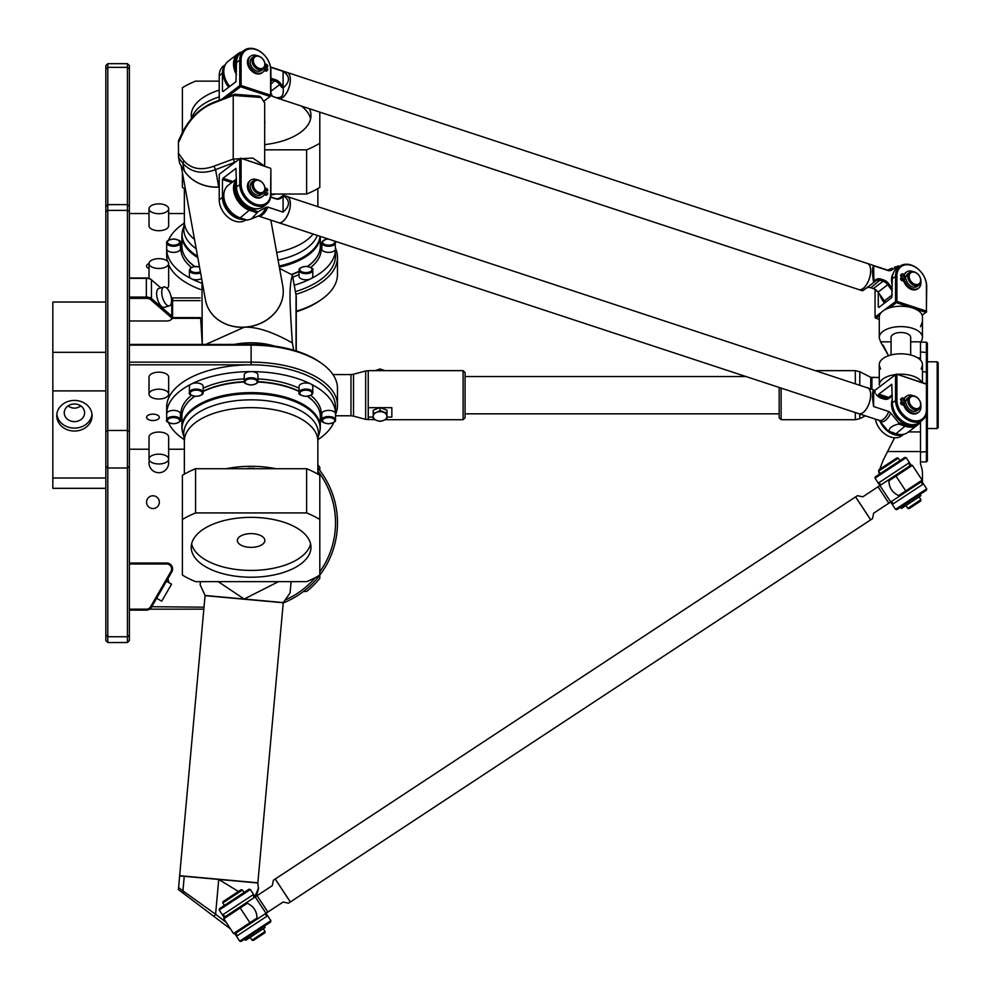 <?xml version="1.0" encoding="UTF-8"?>
<svg xmlns="http://www.w3.org/2000/svg" width="991" height="991" viewBox="0 0 991 991"><rect width="100%" height="100%" fill="white"/><g stroke="black" fill="none" stroke-linecap="round" stroke-linejoin="round"><path stroke-width="1.49" d="M129.387 206.326L129.387 65.629L127.43 63.672L127.43 642.527L129.387 640.558L129.387 206.326L127.43 204.629L107.796 204.629L107.796 63.672L127.43 63.672M129.387 345.141L251.107 345.141A86.378 43.183 0 0 1 321.629 363.4L320.019 362.26A84.408 42.204 180 0 0 251.107 344.422L129.387 344.422M129.387 298.39L146.358 298.39A4.905 2.453 0 0 1 150.607 299.616L170.935 317.231A4.905 2.453 0 0 1 171.604 318.458L171.604 318.52A4.905 2.453 0 0 1 170.7 319.932A4.905 2.453 0 0 1 166.686 320.973L129.387 320.973L166.686 320.973A4.905 2.453 0 0 0 170.7 319.932A4.905 2.453 0 0 0 170.749 319.895M201.978 280.54L202.251 344.422L200.653 318.334L172.422 318.334A5.884 2.948 180 0 1 171.505 319.362A5.884 2.948 180 0 1 171.443 319.412M129.387 610.134L146.358 610.134A5.884 5.884 0 0 0 151.462 607.186L171.79 571.968A5.884 5.884 0 0 0 172.583 569.032L172.583 568.908A5.884 5.884 0 0 0 166.686 563.024L129.387 563.024M129.387 564.003L166.686 564.003A4.905 4.905 0 0 1 171.604 568.908L171.604 569.032A4.905 4.905 0 0 1 170.935 571.485L150.607 606.703A4.905 4.905 0 0 1 146.358 609.155L129.387 609.155M156.628 598.23L161.731 601.178L171.542 584.182L166.451 581.234M171.047 319.647A5.884 2.948 180 0 0 171.505 319.362A5.884 2.948 180 0 0 172.583 317.665L172.583 317.603A5.884 2.948 180 0 0 171.79 316.129L151.462 298.526A5.884 2.948 180 0 0 146.358 297.052L129.387 297.052M129.387 278.347L146.358 278.347A5.884 2.948 0 0 1 151.165 279.598A5.884 2.948 0 0 1 151.462 279.821L160.79 287.898M150.607 279.214A4.905 2.453 180 0 0 150.372 279.028A4.905 2.453 180 0 0 146.358 277.988L129.387 277.988M171.121 296.854L171.79 297.436A5.884 2.948 0 0 1 172.583 298.91L172.583 317.603L200.616 317.615M169.362 305.86L164.258 307.334A9.811 4.249 -106.1 0 1 159.217 303.395A9.811 4.249 -106.1 0 1 156.628 293.658A9.811 4.249 -106.1 0 1 158.82 288.468L163.911 287.006A9.811 4.249 -106.1 0 1 170.725 295.256A9.811 4.249 -106.1 0 1 169.362 305.86A9.811 4.249 -106.1 0 1 164.32 301.921A9.811 4.249 -106.1 0 1 161.731 292.184A9.811 4.249 -106.1 0 1 163.911 287.006M203.143 392.535A6.875 3.431 180 0 0 198.906 389.364A6.875 3.431 180 0 0 191.412 390.107A6.875 3.431 180 0 0 189.405 392.535C188.401 394.158 190.668 395.434 196.181 396.363C201.21 395.595 203.539 394.319 203.143 392.535L203.143 386.416A6.875 3.431 180 0 0 198.906 383.244A6.875 3.431 180 0 0 191.412 383.988A84.408 42.204 0 0 0 166.686 413.829L166.686 419.949C165.695 421.571 167.95 422.847 173.475 423.776C178.504 423.008 180.82 421.732 180.436 419.949L180.436 413.829A6.875 3.431 180 0 0 173.561 410.398A6.875 3.431 180 0 0 166.686 413.829L166.686 407.028A84.408 42.204 0 0 1 251.107 364.824A84.408 42.204 0 0 1 335.515 407.028L335.515 413.829A6.875 3.431 180 0 0 328.64 410.398A6.875 3.431 180 0 0 321.765 413.829L321.765 419.949C320.774 421.571 323.029 422.847 328.554 423.776C333.583 423.008 335.899 421.732 335.515 419.949L335.515 419.949A6.875 3.431 180 0 0 328.64 416.517A6.875 3.431 180 0 0 321.765 419.949M129.387 364.824L251.107 364.824L251.107 362.149L129.387 362.149M184.363 449.233L168.656 449.233M149.022 449.233L129.387 449.233M149.022 459.068L149.022 436.969A9.811 4.905 0 0 1 158.833 432.064A9.811 4.905 0 0 1 168.656 436.969L168.656 459.068A9.811 4.905 0 0 1 158.833 463.974A9.811 4.905 0 0 1 149.022 459.068A9.811 4.905 0 0 1 158.833 454.163A9.811 4.905 0 0 1 168.656 459.068M149.022 394.096L149.022 377.1A9.811 4.905 0 0 1 158.833 372.182A9.811 4.905 0 0 1 168.656 377.1L168.656 394.096A9.811 4.905 0 0 1 158.833 399.001A9.811 4.905 0 0 1 149.022 394.096A9.811 4.905 0 0 1 158.833 389.19A9.811 4.905 0 0 1 168.656 394.096M152.948 420.531A6.38 3.196 0 0 1 146.569 417.335A6.38 3.196 0 0 1 152.948 414.151A6.38 3.196 0 0 1 159.328 417.335A6.38 3.196 0 0 1 152.948 420.531M189.405 392.535L189.405 386.416A6.875 3.431 180 0 1 191.412 383.988A84.408 42.204 0 0 1 251.107 371.625A84.408 42.204 0 0 1 310.79 383.988A84.408 42.204 0 0 1 335.515 413.829L335.515 419.949L335.515 413.829M333.67 422.6A84.408 42.204 0 0 1 318.012 439.558M184.19 439.558A84.408 42.204 0 0 1 168.532 422.6M257.97 381.188L257.97 375.056A6.875 3.431 180 0 0 251.107 371.625A6.875 3.431 180 0 0 244.232 375.056L244.232 381.188C243.229 382.799 245.495 384.074 251.008 385.016C256.037 384.235 258.366 382.96 257.97 381.188A6.875 3.431 180 0 0 251.107 377.744A6.875 3.431 180 0 0 244.232 381.188M312.797 392.535L312.797 386.416A6.875 3.431 180 0 0 310.79 383.988A6.875 3.431 180 0 0 303.296 383.244A6.875 3.431 180 0 0 299.059 386.416L299.059 392.535C298.068 394.158 300.323 395.434 305.835 396.363C310.877 395.595 313.193 394.319 312.797 392.535A6.875 3.431 180 0 0 310.79 390.107A6.875 3.431 180 0 0 303.296 389.364A6.875 3.431 180 0 0 299.059 392.535M183.979 436.858L182.976 433.736A69.011 34.499 0 0 1 182.394 431.481L182.208 430.466A69.197 34.598 0 0 1 181.91 427.232L181.91 416.443A69.197 34.598 0 0 1 185.874 404.898A69.197 34.598 0 0 1 194.855 396.289M203.143 391.495A69.197 34.598 0 0 1 244.381 382.006M257.821 382.006A69.197 34.598 0 0 1 299.059 391.495M307.346 396.289A69.197 34.598 0 0 1 316.34 404.898A69.197 34.598 0 0 1 320.304 416.443L320.304 427.232A69.197 34.598 0 0 1 319.994 430.466L319.808 431.481A69.011 34.499 0 0 1 319.226 433.736L318.222 436.858M181.91 427.232A69.197 34.598 0 0 1 251.107 392.634A69.197 34.598 0 0 1 320.304 427.232M182.394 431.481A69.011 34.499 0 0 1 182.096 428.248A69.011 34.499 0 0 1 254.34 393.786A69.011 34.499 0 0 1 319.808 431.481M184.363 441.689L183.818 434.826A67.338 33.669 0 0 1 183.769 433.501A67.338 33.669 0 0 1 252.42 399.844A67.338 33.669 0 0 1 318.384 434.826L317.851 441.689M184.363 474.156L184.363 441.032A66.744 33.372 0 0 1 251.107 407.66A66.744 33.372 0 0 1 317.851 441.032L317.851 474.156M166.686 413.829L166.686 419.949A6.875 3.431 180 0 1 173.561 416.517A6.875 3.431 180 0 1 180.436 419.949M200.516 289.521A84.408 42.204 180 0 1 168.656 264.783M167.392 261.153A84.408 42.204 180 0 1 166.686 255.728L166.686 248.927A6.875 3.431 0 0 0 173.561 252.371A6.875 3.431 0 0 0 180.436 248.927L180.436 242.807C181.427 241.197 179.173 239.921 173.648 238.98C168.532 239.822 166.215 241.098 166.686 242.807A6.875 3.431 0 0 0 173.561 246.239A6.875 3.431 0 0 0 180.436 242.807M129.387 213.523L149.022 213.523M168.656 213.523L184.363 213.523M200.157 297.932L172.248 297.932M149.022 268.549A6.38 3.196 180 0 1 146.569 266.034A6.38 3.196 180 0 1 149.022 263.519A9.811 4.905 180 0 1 158.833 258.663A9.811 4.905 180 0 1 168.656 263.569L168.656 285.668A9.811 4.905 180 0 1 167.07 288.344M168.656 208.791L168.656 225.787A9.811 4.905 180 0 1 158.833 230.705A9.811 4.905 180 0 1 149.022 225.787L149.022 208.791A9.811 4.905 180 0 1 158.833 203.886A9.811 4.905 180 0 1 168.656 208.791A9.811 4.905 180 0 1 158.833 213.697A9.811 4.905 180 0 1 149.022 208.791M296.247 311.793A84.408 42.204 0 0 0 320.019 300.496L321.629 299.369A86.378 43.183 180 0 1 296.247 311.248M295.888 294.352A86.378 43.183 0 0 0 337.473 257.425A86.378 43.183 0 0 0 335.515 248.27M335.243 252.333A84.408 42.204 180 0 1 295.392 291.651M172.583 300.62L200.145 300.62M337.473 257.425L337.473 274.433A86.378 43.183 180 0 1 321.629 299.369M335.515 414.486A86.378 43.183 180 0 0 337.473 405.331A86.378 43.183 180 0 0 251.107 362.149L251.107 344.422M321.629 363.4A86.378 43.183 0 0 1 337.473 388.336L337.473 405.331M204.022 607.186L150.607 606.703M149.616 609.155L203.849 609.155M317.851 471.097A84.408 84.408 0 0 1 319.808 571.819M315.237 577.654A84.408 84.408 0 0 1 285.061 600.063M283.253 602.949A86.378 86.378 0 0 0 317.851 467.95M152.948 495.785A6.38 6.38 0 0 1 158.473 505.36A6.38 6.38 0 0 1 147.424 505.36A6.38 6.38 0 0 1 152.948 495.785M107.796 63.672L105.839 65.629L105.839 640.558L107.796 642.527L107.796 204.629L105.839 206.326M107.796 642.527L127.43 642.527L107.796 642.527L105.839 640.558M328.194 238.992L326.027 239.252L322.038 241.705L321.765 248.927A6.875 3.431 0 0 0 328.64 252.371A6.875 3.431 0 0 0 335.515 248.927A84.408 42.204 180 0 1 310.79 278.768A84.408 42.204 180 0 1 294.228 285.21M201.384 283.042A84.408 42.204 180 0 1 191.412 278.768A84.408 42.204 180 0 1 166.686 248.927L166.686 242.807M168.532 240.156A84.408 42.204 180 0 1 184.19 223.198M199.488 266.814L193.654 266.666L190.371 268.214L189.405 270.221L189.405 276.34A6.875 3.431 0 0 0 191.412 278.768A6.875 3.431 0 0 0 201.607 278.508M299.059 270.221L299.059 276.34A6.875 3.431 0 0 0 303.296 279.512A6.875 3.431 0 0 0 310.79 278.768A6.875 3.431 0 0 0 312.797 276.34L312.797 270.221C313.8 268.611 311.533 267.335 306.021 266.393C300.991 267.174 298.675 268.45 299.059 270.221A6.875 3.431 0 0 0 303.296 273.392A6.875 3.431 0 0 0 310.79 272.649A6.875 3.431 0 0 0 312.797 270.221M335.515 248.927L334.921 241.209L745.963 376.53L465.076 376.53M320.304 236.391L320.304 246.325A69.197 34.598 180 0 1 316.34 257.858A69.197 34.598 180 0 1 307.346 266.48M299.059 271.261A69.197 34.598 180 0 1 291.416 274.445M194.855 266.48A69.197 34.598 180 0 1 185.874 257.858A69.197 34.598 180 0 1 181.91 246.325L181.91 235.536A69.197 34.598 180 0 1 182.208 232.29L182.394 231.275A69.011 34.499 180 0 1 182.976 229.02L183.979 225.911M320.279 236.378A69.197 34.598 180 0 1 279.338 267.124M197.816 257.598A69.197 34.598 180 0 1 181.91 235.536M197.568 256.285A69.011 34.499 180 0 1 182.096 234.508A69.011 34.499 180 0 1 182.394 231.275M320.019 236.292A69.011 34.499 180 0 1 279.152 266.034M196.206 248.766A67.338 33.669 180 0 1 183.769 229.268A67.338 33.669 180 0 1 183.818 227.942L184.363 221.067M317.306 235.4A67.338 33.669 180 0 1 278.075 260.113M313.144 234.037A66.744 33.372 180 0 1 276.7 252.544M194.509 239.426A66.744 33.372 180 0 1 184.363 221.724L184.363 188.612M168.656 263.569A9.811 4.905 180 0 1 158.833 268.474A9.811 4.905 180 0 1 149.022 263.569L149.022 278.384M167.863 578.781A9.811 9.811 0 0 1 168.656 582.51M168.309 460.344A9.811 9.811 0 0 1 158.833 472.719A9.811 9.811 0 0 1 149.368 460.344M195.574 468.731L195.574 512.929A88.335 44.174 180 0 0 182.394 519.519L182.394 475.321A88.335 44.174 0 0 1 195.574 468.731L306.628 468.731A88.335 44.174 0 0 1 319.808 475.321L319.808 519.519A88.335 44.174 180 0 0 306.628 512.929L306.628 468.731M182.394 511.356L182.394 494.819M195.574 512.929L306.628 512.929M319.808 519.519L319.808 575.053A88.335 44.174 180 0 1 306.628 581.643L195.574 581.643A88.335 44.174 180 0 1 182.394 575.053L182.394 519.519M251.107 517.352A59.869 29.941 0 0 1 310.976 547.28A59.869 29.941 0 0 1 251.107 577.22A59.869 29.941 0 0 1 191.226 547.28A59.869 29.941 0 0 1 251.107 517.352M191.622 543.886A59.869 29.941 180 0 0 251.107 570.42A59.869 29.941 180 0 0 310.592 543.886M251.107 533.616A13.738 6.875 180 0 0 237.357 540.491A13.738 6.875 180 0 0 251.107 547.354A13.738 6.875 180 0 0 264.845 540.491A13.738 6.875 180 0 0 251.107 533.616M185.404 189.207A88.335 44.174 180 0 1 182.394 187.435L182.394 172.632L181.13 165.683L205.533 300.174A39.256 33.867 -10.3 0 0 250.215 326.473A39.256 33.867 -10.3 0 0 282.794 286.151L270.816 220.101M182.394 132.447L182.394 87.716A88.335 44.174 0 0 1 195.574 81.126L219.222 81.126M867.459 282.955A13.639 6.503 -71.8 0 0 867.472 282.943A13.639 6.503 -71.8 0 0 870.42 273.962A13.738 6.541 -71.8 0 0 867.41 263.482A13.738 6.541 108.2 0 1 869.38 278.595A13.738 6.541 108.2 0 1 858.863 289.595A13.738 6.541 108.2 0 1 858.838 289.595A13.738 6.541 -71.8 0 1 858.813 289.583L319.808 112.132L319.808 187.435A88.335 44.174 180 0 1 306.628 194.025L270.89 194.025M306.628 194.025L306.628 149.827L264.684 149.827M306.628 149.827A88.335 44.174 0 0 0 319.808 143.237M309.427 108.713A59.869 29.941 180 0 1 310.976 115.476A59.869 29.941 180 0 1 264.684 144.636M191.523 118.437A59.869 29.941 180 0 1 191.226 115.476A59.869 29.941 180 0 1 219.222 90.131M219.222 96.932A59.869 29.941 0 0 0 191.82 118.102M310.592 118.87A59.869 29.941 0 0 0 301.462 106.087M271.608 94.145A59.869 29.941 0 0 0 270.89 94.021M264.684 121.236A13.738 6.875 180 0 1 264.845 122.277A13.738 6.875 180 0 1 264.684 123.318M319.808 470.428L319.808 467.257A88.335 88.335 0 0 0 317.851 464.915M303.444 591.478L306.628 591.478A88.335 88.335 0 0 0 319.808 578.298L319.808 575.127M105.839 477.996L52.833 477.996L52.833 488.328L105.839 488.328M105.839 302.032L52.833 302.032L52.833 477.996M105.839 390.888L52.833 390.888M56.76 415.737A17.665 15.299 0 0 1 74.424 400.438A17.665 15.299 0 0 1 92.101 415.737A17.665 15.299 0 0 1 74.424 431.035A17.665 15.299 0 0 1 56.76 415.737M56.846 414.263A17.665 15.299 180 0 0 74.424 428.1A17.665 15.299 180 0 0 92.014 414.263M84.607 412.801A10.183 8.82 180 0 0 74.424 403.981A10.183 8.82 180 0 0 64.242 412.801A10.183 8.82 180 0 0 74.424 421.621A10.183 8.82 180 0 0 84.607 412.801M68.069 405.914C72.306 408.887 76.555 408.887 80.791 405.914M105.839 352.325L52.833 352.325M205.546 300.223A39.256 33.867 -10.3 0 0 244.182 327.253A39.256 33.867 -10.3 0 0 282.807 286.201M219.222 187.126A39.256 33.867 169.7 0 1 183.484 169.411M181.13 165.683L179.644 163.317L178.591 157.495L179.644 163.317L184.239 170.613A39.256 33.867 -10.3 0 0 218.738 187.051L215.58 169.647L235.387 162.029M184.239 170.613L182.926 163.329C191.028 172.434 201.916 174.54 215.58 169.647L213.932 166.178C201.198 170.824 191.152 168.978 183.793 160.653L178.405 153.258L178.591 157.495L182.926 163.329L183.793 160.653M183.793 131.233C191.152 117.347 201.198 107.92 213.932 102.928L233.219 95.446L261.178 97.452L259.332 96.152L234.743 94.269L215.58 101.652C201.904 106.582 191.015 116.48 182.926 131.332L178.591 140.499L178.405 142.704L183.793 131.233L182.926 131.332M296.247 350.975L296.247 297.374A45.152 22.57 180 0 0 296.061 295.343L292.37 274.965C289.236 287.043 289.236 296.396 292.37 342.96L293.683 350.195M274.532 346.082A45.152 22.57 180 0 0 234.31 344.422M292.37 342.96C272.599 331.812 256.533 326.584 244.182 327.253L205.806 344.422M279.586 268.45L292.37 274.965M247.985 160.604L259.791 164.481M261.178 97.452L264.684 102.965L264.684 166.104M213.932 102.928L215.58 101.652M264.547 166.054L252.829 158.064L233.219 159.093L213.932 166.178M178.405 142.704L178.591 157.495M283.265 602.763L205.063 595.665L179.656 875.697L257.858 882.795L283.265 602.763M290.066 592.94L291.094 581.643L290.066 592.94L283.29 602.565L205.087 595.48L200.145 584.789L200.43 581.643L200.145 584.789M226.208 922.423L215.58 914.235L218.738 879.438L257.66 882.783M258.304 888.159L257.846 882.993L184.239 876.317L182.926 890.884L178.591 887.54L179.644 875.895L184.239 876.317M215.58 914.235L182.926 890.884L183.793 893.659L213.932 916.427L215.58 914.235M218.206 581.643L244.182 599.022L278.521 581.643M218.738 879.438L238.447 891.479M250.19 934.29L260.422 927.539M213.932 916.427L230.519 928.963M178.591 887.54L178.405 889.584L183.793 893.659M256.78 894.848L257.97 890.562M257.487 891.578L257.103 892.718M255.356 896.793L258.552 887.874L255.034 896.508A31.662 2.7 -110.2 0 1 254.984 896.521M241.11 889.732L223.074 901.599L222.802 902.962L242.473 890.005L241.11 889.732M244.096 892.47L242.473 890.005M253.349 940.434L264.82 932.878L265.105 931.515L251.987 940.149L253.349 940.434M219.222 910.023L250.376 889.509L249.014 889.224L219.506 908.66L219.222 910.023L222.455 914.941L223 915.758L223.817 915.213M253.337 895.79L254.154 895.245L253.609 894.427L222.455 914.941M236.775 934.897L235.957 935.43L234.334 932.977M283.079 902.058L288.517 903.173L283.079 902.058L265.997 913.293L255.207 896.905L224.077 917.393L223 915.758M247.304 902.107L247.304 903.284L223.805 918.756L233.517 933.51L257.016 918.038L258.094 918.496L265.997 913.293L267.099 914.916L266.282 915.461M254.154 895.245L255.232 896.88M235.957 935.43L236.49 936.247L267.644 915.746L267.099 914.916M239.735 941.165L241.098 941.45L270.605 922.014L270.89 920.664L239.735 941.165L236.49 936.247L239.735 941.165L241.098 941.45M267.644 915.746L270.89 920.664M245.743 940.273L265.117 927.514L264.25 926.201L265.117 927.514M246.635 937.796L247.502 939.109M252.792 894.96L254.414 897.425M266.827 916.279L265.204 913.826M250.376 889.509L253.609 894.427M253.349 60.501A6.875 4.967 -127.2 0 1 261.958 58.184A6.875 4.967 -127.2 0 1 261.958 68.49A6.875 4.967 -127.2 0 1 253.349 60.501M251.987 60.637A7.854 5.673 52.8 0 0 256.112 68.317A7.854 5.673 52.8 0 0 263.296 69.06A7.854 5.673 52.8 0 0 265.031 65.951A7.854 5.673 52.8 0 0 261.438 57.651A7.854 5.673 52.8 0 0 253.795 56.549A7.854 5.673 52.8 0 0 251.987 60.637M253.795 56.549L251.962 57.936A7.854 5.673 52.8 0 0 252.185 67.623A7.854 5.673 52.8 0 0 261.463 70.448L263.296 69.06M253.349 184.611A6.875 4.967 -127.2 0 1 261.958 182.282A6.875 4.967 -127.2 0 1 261.958 192.588A6.875 4.967 -127.2 0 1 253.349 184.611M251.987 184.747A7.854 5.673 52.8 0 0 256.112 192.415A7.854 5.673 52.8 0 0 263.296 193.158A7.854 5.673 52.8 0 0 265.031 190.061A7.854 5.673 52.8 0 0 261.438 181.749A7.854 5.673 52.8 0 0 253.795 180.647A7.854 5.673 52.8 0 0 251.987 184.747M253.795 180.647L251.962 182.047A7.854 5.673 52.8 0 0 252.185 191.734A7.854 5.673 52.8 0 0 261.463 194.546L263.296 193.158M226.444 97.465L240.553 86.75L270.06 96.474L264.225 100.896M240.553 158.151L270.605 168.309L240.553 158.151L239.735 158.733L239.735 184.239A18.643 13.49 52.8 0 0 249.521 202.449A18.643 13.49 52.8 0 0 266.591 204.22A18.643 13.49 52.8 0 0 270.89 194.496L270.89 168.99L270.605 193.815A17.665 12.784 -127.2 0 1 255.851 204.257A17.665 12.784 -127.2 0 1 241.098 184.091L241.098 158.597L239.735 158.733L219.222 174.305L219.222 199.81L222.455 197.358L222.455 179.507L231.795 182.579M233.108 181.576L223 178.244L222.455 179.507M223 178.244L235.957 168.408L236.49 186.692A18.643 13.49 52.8 0 0 246.288 204.914A18.643 13.49 52.8 0 0 263.346 206.673L266.591 204.22M223.235 91.358L222.455 91.098L223 91.544L235.957 81.708L236.49 62.594L239.735 60.129L239.735 85.635L241.098 85.499L241.098 59.993A17.665 12.784 -127.2 0 1 255.851 49.55A17.665 12.784 -127.2 0 1 270.605 69.704L270.605 95.21L241.098 85.499L240.553 86.75L239.735 85.635L221.786 99.261M222.455 91.098L222.455 73.247A18.643 13.49 -127.2 0 1 225.106 65.109M228.735 87.183A17.665 12.784 -127.2 0 1 223.285 73.52A17.665 12.784 -127.2 0 1 223.929 69.246M246.09 219.779L246.078 219.791A18.643 13.49 -127.2 0 1 229.008 218.032A18.643 13.49 -127.2 0 1 219.222 199.81M265.278 193.146A1.177 0.855 52.8 0 0 265.278 193.072L267.681 192.935A1.771 1.276 -127.2 0 1 265.922 194.372A1.771 1.276 52.8 0 0 264.25 194.632A10.059 7.271 -127.2 0 1 262.801 196.305A10.059 7.271 -127.2 0 1 250.921 192.7A10.059 7.271 -127.2 0 1 250.624 180.288A10.059 7.271 -127.2 0 1 257.363 179.829M267.372 194.422L266.505 195.078A1.771 1.276 -127.2 0 1 265.055 195.029A1.771 1.276 52.8 0 0 264.151 194.793M262.801 196.305L261.934 196.961A10.059 7.271 -127.2 0 1 250.054 193.356A10.059 7.271 -127.2 0 1 249.769 180.944L250.624 180.288M265.018 187.918A1.771 1.276 52.8 0 0 265.922 188.29A1.771 1.276 -127.2 0 1 267.681 190.891L265.278 191.04A1.177 0.855 52.8 0 0 265.006 190.235M264.238 192.155A1.177 0.855 52.8 0 0 266.133 192.427M265.055 195.029L265.922 194.372M267.681 190.891L266.133 190.383A1.177 0.855 52.8 0 0 265.105 189.021M265.278 191.04L266.133 190.383M265.018 63.82A1.771 1.276 52.8 0 0 265.96 64.192A1.771 1.276 -127.2 0 1 267.681 66.781L266.133 66.273A1.177 0.855 52.8 0 0 265.105 64.923M265.278 69.048A1.177 0.855 52.8 0 0 265.278 68.974L267.681 68.825A1.771 1.276 -127.2 0 1 265.96 70.287A1.771 1.276 52.8 0 0 264.25 70.534A10.059 7.271 -127.2 0 1 262.801 72.207A10.059 7.271 -127.2 0 1 250.921 68.59A10.059 7.271 -127.2 0 1 250.624 56.177A10.059 7.271 -127.2 0 1 257.363 55.719M264.238 68.057A1.177 0.855 52.8 0 0 266.133 68.317M267.372 70.324L266.505 70.98A1.771 1.276 -127.2 0 1 265.093 70.943L265.96 70.287M265.093 70.943A1.771 1.276 52.8 0 0 264.151 70.695M262.801 72.207L261.934 72.863A10.059 7.271 -127.2 0 1 250.054 69.246A10.059 7.271 -127.2 0 1 249.769 56.834L250.624 56.177M266.133 66.273L265.278 66.93L266.814 67.438L267.681 66.781M265.278 66.93A1.177 0.855 52.8 0 0 265.006 66.137M242.287 218.528A17.665 12.784 -127.2 0 1 223.285 197.618A17.665 12.784 -127.2 0 1 223.929 193.344M236.49 183.484A17.665 12.784 52.8 0 0 235.697 188.191A17.665 12.784 52.8 0 0 243.092 203.886A17.665 12.784 52.8 0 0 257.871 208.717M237.344 57.602A17.665 12.784 52.8 0 0 235.697 64.093A17.665 12.784 52.8 0 0 236.49 69.32M244.591 219.284A18.643 13.49 -127.2 0 1 222.455 197.358M264.25 100.933L270.89 95.892L270.605 95.21L270.06 96.474L270.89 95.892L270.89 70.386A18.643 13.49 52.8 0 0 261.091 52.164A18.643 13.49 52.8 0 0 244.034 50.405A18.643 13.49 52.8 0 0 239.735 60.129L241.098 59.993M219.222 100.252L219.222 75.712A18.643 13.49 -127.2 0 1 223.52 65.988L225.391 64.564M244.034 50.405L240.788 52.87A18.643 13.49 52.8 0 0 236.49 62.594M878.063 486.779L879.401 485.9A21.591 21.591 0 0 1 879.302 484.686M891.281 502.858A21.591 21.591 0 0 1 890.203 502.288L888.853 503.18L890.723 501.954L879.921 485.553L862.839 496.801L857.401 495.686L855.605 496.875L870.717 519.829L855.555 496.9L275.25 879.005L290.363 901.959L275.201 879.029L273.405 880.219L272.277 885.657L273.405 880.219L275.201 879.029M290.363 901.959L870.668 519.854L855.605 496.875L857.401 495.686M275.263 879.116L290.313 901.983L288.517 903.173L290.313 901.983M255.207 896.905L272.277 885.657M247.304 903.284C253.572 906.195 256.818 911.113 257.016 918.038M258.094 918.496L234.879 933.795L233.517 933.51M878.038 486.792L888.84 503.193L873.641 513.202L872.514 518.64L870.717 519.829L872.514 518.64M912.401 465.349L911.051 465.064L887.825 480.35L888.902 480.821L912.401 465.349L922.125 480.102L898.614 495.574L898.614 496.751L921.841 481.453L922.918 483.1L922.101 483.633M879.921 485.553L887.825 480.35M888.902 480.821C889.1 487.733 892.346 492.651 898.614 495.574M898.614 496.751L890.723 501.954M891.058 354.989L891.058 337.411A9.811 4.905 0 0 1 900.869 332.505A9.811 4.905 0 0 1 910.679 337.411L910.679 354.989M920.639 404.291A6.875 4.967 -127.2 0 1 912.03 406.62A6.875 4.967 -127.2 0 1 912.03 396.313A6.875 4.967 -127.2 0 1 920.639 404.291M920.924 404.972A7.854 5.673 52.8 0 0 916.799 397.304A7.854 5.673 52.8 0 0 909.614 396.561A7.854 5.673 52.8 0 0 907.88 399.658A7.854 5.673 52.8 0 0 911.472 407.97A7.854 5.673 52.8 0 0 919.115 409.072A7.854 5.673 52.8 0 0 920.924 404.972M909.614 396.561L907.781 397.961A7.854 5.673 52.8 0 0 906.047 401.058L905.179 401.714L904.201 401.392L905.068 400.736A1.177 0.855 52.8 0 0 903.098 400.091L901.55 399.571A1.771 1.276 -127.2 0 1 903.284 398.122A1.771 1.276 52.8 0 0 904.994 397.874A10.059 7.271 -127.2 0 1 906.443 396.202A10.059 7.271 -127.2 0 1 913.182 395.743M904.201 403.498A1.177 0.855 52.8 0 0 904.201 403.424L905.068 402.767A7.854 5.673 -127.2 0 1 905.179 401.714M920.862 405.852A10.059 7.271 -127.2 0 1 918.607 412.219L917.753 412.875A10.059 7.271 -127.2 0 1 904.126 406.248A1.771 1.276 52.8 0 0 902.417 404.873L903.284 404.217A1.771 1.276 -127.2 0 1 901.55 401.615L903.098 402.123A1.177 0.855 52.8 0 0 905.068 402.767L906.047 403.089A7.854 5.673 52.8 0 0 910.556 410.051A7.854 5.673 52.8 0 0 917.27 410.46L919.115 409.072M920.639 280.193A6.875 4.967 -127.2 0 1 912.03 282.509A6.875 4.967 -127.2 0 1 912.03 272.203A6.875 4.967 -127.2 0 1 920.639 280.193M920.924 280.874A7.854 5.673 52.8 0 0 916.799 273.206A7.854 5.673 52.8 0 0 909.614 272.463A7.854 5.673 52.8 0 0 907.88 275.56A7.854 5.673 52.8 0 0 911.472 283.872A7.854 5.673 52.8 0 0 919.115 284.962A7.854 5.673 52.8 0 0 920.924 280.874M909.614 272.463L907.781 273.85A7.854 5.673 52.8 0 0 906.047 276.947L904.201 277.282A1.177 0.855 52.8 0 0 903.098 275.907M904.201 279.4A1.177 0.855 52.8 0 0 904.201 279.326L905.068 278.669A7.854 5.673 -127.2 0 1 905.179 277.604M920.862 281.754A10.059 7.271 -127.2 0 1 918.607 288.121L917.753 288.777A10.059 7.271 -127.2 0 1 904.126 282.138A1.771 1.276 52.8 0 0 902.454 280.763L903.321 280.119A1.771 1.276 -127.2 0 1 901.55 277.517L903.098 278.025A1.177 0.855 52.8 0 0 905.068 278.669L906.047 278.991A7.854 5.673 52.8 0 0 910.556 285.941A7.854 5.673 52.8 0 0 917.27 286.362L919.115 284.962M925.879 383.777L896.372 374.065L926.424 384.223L926.424 409.729A17.665 12.784 -127.2 0 1 911.658 420.159A17.665 12.784 -127.2 0 1 896.905 400.005L896.905 374.511L895.542 374.648L895.542 400.141A18.643 13.49 52.8 0 0 905.34 418.363A18.643 13.49 52.8 0 0 922.398 420.122A18.643 13.49 52.8 0 0 926.696 410.398L926.696 384.904L925.879 383.777M879.277 321.617L879.277 338.117L879.277 319.362L875.858 318.235L879.488 315.472M889.608 307.792L896.372 302.664L910.915 307.458M914.458 308.622L925.879 312.376L922.163 315.212M879.054 307.272L878.274 307.012L878.819 307.445L891.764 297.61L892.309 278.508A18.643 13.49 52.8 0 1 896.607 268.784L899.84 266.319A18.643 13.49 52.8 0 0 895.542 276.043L895.542 301.549L896.905 301.4L896.905 275.907A17.665 12.784 -127.2 0 1 911.658 265.464A17.665 12.784 -127.2 0 1 926.424 285.619L926.424 311.124L926.696 286.3A18.643 13.49 52.8 0 0 916.91 268.078A18.643 13.49 52.8 0 0 899.84 266.319L894.415 267.26L898.614 265.935L899.593 266.517M888.679 397.403L878.819 394.158L878.274 395.409L887.242 398.37M878.819 394.158L891.764 384.31L892.309 402.606A18.643 13.49 52.8 0 0 902.095 420.828A18.643 13.49 52.8 0 0 919.165 422.587L922.398 420.122M878.274 395.409L878.274 396.511M903.16 434.405A18.643 13.49 -127.2 0 1 880.119 421.485M898.862 434.43A17.665 12.784 -127.2 0 1 889.596 431.642M886.375 429.128A17.665 12.784 -127.2 0 1 882.708 424.755M875.313 317.801L875.041 317.12L875.313 317.801M884.294 310.084L895.542 301.549L896.372 302.664L896.905 301.4L926.424 311.124L925.879 312.376L926.696 311.806L922.175 315.237M881.606 312.14L875.041 317.12L875.041 291.614A18.643 13.49 -127.2 0 1 875.189 289.459A7.854 5.673 52.8 0 0 873.381 288.604A7.854 5.673 -127.2 0 1 878.026 292.122L884.418 300.855A19.634 14.196 52.8 0 0 885.57 302.317M878.274 307.012L878.274 292.469M906.047 276.947L905.068 276.625A1.177 0.855 52.8 0 0 903.098 275.981L900.695 276.13A1.771 1.276 -127.2 0 1 901.005 274.631L901.872 273.987A1.771 1.276 -127.2 0 1 903.321 274.036A1.771 1.276 52.8 0 0 904.994 273.764A10.059 7.271 -127.2 0 1 906.443 272.091A10.059 7.271 -127.2 0 1 913.182 271.633M904.226 274.259A10.059 7.271 -127.2 0 1 905.576 272.748L906.443 272.091M902.454 280.763A1.771 1.276 -127.2 0 1 900.695 278.174L901.55 277.517M904.201 277.282L905.068 276.625M903.098 275.981L901.55 275.473A1.771 1.276 -127.2 0 1 901.872 273.987M900.695 276.13L901.55 275.473M918.607 288.121A10.059 7.271 -127.2 0 1 904.994 281.481A1.771 1.276 52.8 0 0 903.321 280.119M918.607 412.219A10.059 7.271 -127.2 0 1 904.994 405.592A1.771 1.276 52.8 0 0 903.284 404.217M906.047 401.058L905.068 400.736M904.201 401.392A1.177 0.855 52.8 0 0 903.098 400.017M901.55 399.571L900.695 400.228L903.098 400.091M900.695 400.228A1.771 1.276 -127.2 0 1 901.005 398.741L901.872 398.085M904.226 398.37A10.059 7.271 -127.2 0 1 905.576 396.858L906.443 396.202M902.417 404.873A1.771 1.276 -127.2 0 1 900.695 402.272L901.55 401.615M884.542 303.097A17.665 12.784 -127.2 0 1 879.897 294.686M893.164 273.504A17.665 12.784 52.8 0 0 892.309 285.235M892.309 399.398A17.665 12.784 52.8 0 0 896.905 417.707A17.665 12.784 52.8 0 0 913.677 424.631M896.372 374.065L875.041 390.219L875.041 392.944M903.755 434.281L901.884 435.706A18.643 13.49 -127.2 0 1 886.338 434.975A18.643 13.49 -127.2 0 1 875.363 419.131L865.316 415.824L859.779 418.648L859.779 414.003M896.929 457.904L878.893 469.784L878.621 471.134L898.292 458.189L896.929 457.904M899.915 460.642L898.292 458.189M920.639 501.05L920.924 499.687L907.806 508.333L909.168 508.606L920.639 501.05L920.924 499.687L919.091 496.9M909.143 463.961L909.961 463.429L909.428 462.599L878.274 483.113L875.041 478.195L878.819 483.93L879.636 483.397M892.594 503.069L891.764 503.614L890.686 501.966M879.897 485.578L878.819 483.93M909.961 463.429L911.584 465.881M891.764 503.614L892.309 504.431L923.463 483.918L922.918 483.1M895.542 509.349L896.905 509.622L926.424 490.198L926.696 488.836L895.542 509.349L892.309 504.431L895.542 509.349L896.905 509.622M906.183 457.681L875.041 478.195L875.313 476.832L904.833 457.408L906.183 457.681L909.428 462.599M923.463 483.918L926.696 488.836M901.55 508.445L920.924 495.686L920.069 494.385M902.454 505.98L903.321 507.293M908.611 463.144L910.221 465.597M922.646 484.463L921.023 481.998M926.387 413.52L926.387 461.917L927.365 460.939L927.365 343.159L926.387 342.18L926.387 384.198M927.365 460.939L926.387 461.917L920.503 461.917M926.387 342.18L920.936 342.18M927.365 352.486L920.503 351.991L920.503 342.787L921.196 341.833L920.503 342.787L920.503 360.117M920.503 464.122L920.503 462.908L920.503 464.122A24.515 21.641 73.8 0 1 922.46 474.317L922.46 482.394L922.46 474.317A24.515 21.641 73.8 0 0 920.503 464.122L920.503 421.609M894.588 437.774L883.179 460.196L879.76 469.214M880.231 473.599L878.621 471.134L879.277 474.231M880.85 342.254L879.277 338.117L879.277 317.009A21.591 10.802 0 0 1 900.869 306.219A21.591 10.802 0 0 1 922.46 317.009L922.46 321.617L920.503 326.708L922.46 321.617L922.46 338.117L922.46 321.617M883.179 345.264L888.568 355.744L880.541 341.833L891.058 341.833M910.679 341.833L921.196 341.833L922.46 338.117L922.46 317.009L922.46 337.411A21.591 10.802 0 0 0 900.869 326.609A21.591 10.802 0 0 0 879.277 337.411M895.715 374.524A21.591 10.802 180 0 0 879.277 385.016L879.277 364.614A21.591 10.802 180 0 1 900.869 353.812A21.591 10.802 180 0 1 922.46 364.614L922.46 382.662L922.46 365.32L921.196 369.024M921.841 382.452A21.591 10.802 180 0 0 897.276 374.363M879.277 365.32L880.541 369.024L879.277 365.32L879.277 377.509L879.277 364.614L879.277 385.016M863.161 412.553A13.738 6.541 108.2 0 1 858.863 413.705A13.738 6.541 108.2 0 1 858.838 413.693A13.738 6.541 -71.8 0 0 863.111 412.529A13.738 6.541 -71.8 0 0 867.459 407.066A13.738 6.541 -71.8 0 0 870.432 398.035A13.738 6.541 -71.8 0 0 867.41 387.58A13.738 6.541 108.2 0 1 867.459 387.592A13.738 6.541 108.2 0 1 870.371 398.716A13.738 6.541 108.2 0 1 863.161 412.553M870.432 398.035L870.42 398.072A13.639 6.503 108.2 0 1 870.42 398.072A13.639 6.503 108.2 0 1 867.472 407.041A13.639 6.503 108.2 0 1 867.459 407.053L867.472 407.041M282.807 221.476A13.738 6.541 108.2 0 1 278.508 222.628A13.738 6.541 108.2 0 1 278.483 222.628A13.738 6.541 -71.8 0 0 282.757 221.464A13.738 6.541 -71.8 0 0 289.979 207.627A13.738 6.541 -71.8 0 0 287.056 196.515A13.738 6.541 108.2 0 1 287.105 196.528A13.738 6.541 108.2 0 1 290.029 207.652A13.738 6.541 108.2 0 1 282.807 221.476M283.079 195.462C290.239 200.281 290.239 205.831 283.079 212.124L283.079 196.664L281.717 196.453L283.389 195.301L873.641 389.897C872.167 391.866 872.167 397.416 873.641 406.545L873.641 389.897M236.49 181.291A18.643 13.49 52.8 0 0 250.45 209.2L258.094 211.715L251.503 218.85L258.899 215.79A14.456 6.887 -71.8 0 0 265.997 207.354L267.88 207.119L283.079 212.124M270.741 196.664A7.854 5.673 52.8 0 0 272.537 197.506L275.064 198.349A7.854 5.673 52.8 0 0 279.697 197.878L281.717 196.453M265.997 207.354L258.094 211.715M283.079 196.664L280.825 198.262A8.832 6.392 -127.2 0 1 275.609 198.782L273.07 197.952A8.832 6.392 -127.2 0 1 270.716 196.775M236.49 178.999L228.326 185.206A19.634 14.196 52.8 0 0 225.13 202.573A19.634 14.196 52.8 0 0 240.194 217.847L247.304 220.175L251.503 218.85M257.016 212.805L249.905 210.464A19.634 14.196 -127.2 0 1 235.363 196.515A19.634 14.196 -127.2 0 1 236.49 179.272M892.309 394.827L887.738 398.06A7.854 5.673 -127.2 0 1 883.105 398.531L880.565 397.688A7.854 5.673 -127.2 0 1 875.933 394.17A8.832 6.392 52.8 0 0 881.11 398.134L883.638 398.964A8.832 6.392 52.8 0 0 888.853 398.444L892.309 396.004M918.323 423.157A18.643 13.49 -127.2 0 1 906.269 425.114L898.614 422.6L898.614 424.037L905.724 426.378A19.634 14.196 52.8 0 0 917.592 425.003A19.634 14.196 52.8 0 0 920.54 421.547M917.592 425.003L907.88 432.386A19.634 14.196 -127.2 0 1 896.013 433.748L887.825 430.788L879.921 421.225A14.456 6.887 -71.8 0 0 890.723 413.036L888.84 411.55L873.641 406.545M890.723 413.036L898.614 422.6M898.614 424.037C892.346 425.498 889.1 427.951 888.902 431.407M878.038 419.75L879.921 421.225M278.459 98.518A13.738 6.541 -71.8 0 0 288.976 87.505A13.738 6.541 -71.8 0 0 287.056 72.405A13.738 6.541 108.2 0 1 287.105 72.43A13.738 6.541 108.2 0 1 289.025 87.53A13.738 6.541 108.2 0 1 278.508 98.53A13.738 6.541 108.2 0 1 278.483 98.518L272.277 96.214L270.89 93.166M870.42 273.962A13.639 6.503 -71.8 0 0 870.432 273.95L870.432 273.925A13.738 6.541 -71.8 0 1 867.459 282.968A13.738 6.541 -71.8 0 1 858.813 289.583A13.738 6.541 108.2 0 0 858.863 289.595L862.542 290.809L866.221 288.232A7.854 5.673 -127.2 0 1 870.854 287.762L873.381 288.604L883.105 281.221L880.565 280.391A7.854 5.673 52.8 0 0 875.933 280.849L866.221 288.232A7.854 5.673 52.8 0 1 870.854 287.762L873.381 288.604M270.555 66.979L867.41 263.482A13.738 6.541 108.2 0 1 867.459 263.495L887.738 270.171A13.738 6.541 -71.8 0 1 888.84 270.791L873.641 265.786C872.167 267.756 872.167 273.318 873.641 282.447M873.641 265.786L873.913 282.274M892.259 268.152L887.54 270.109A14.456 6.887 108.2 0 1 890.723 270.555L898.614 266.195M890.723 270.555L888.84 270.791M873.641 281.246L875.895 279.648A8.832 6.392 -127.2 0 1 881.11 279.128L883.638 279.957A8.832 6.392 -127.2 0 1 888.853 283.921L892.309 288.629M892.309 290.982L887.738 284.739A7.854 5.673 52.8 0 0 883.105 281.221L883.638 279.957M283.079 88.026C290.239 81.733 290.239 76.183 283.079 71.364L283.079 86.824L281.717 87.307L283.079 88.026C284.083 95.793 281.32 98.889 274.792 97.304M270.89 79.887A7.854 5.673 -127.2 0 1 272.537 80.209L275.064 81.039A7.854 5.673 -127.2 0 1 279.697 84.557L281.717 87.307M236.49 71.525A18.643 13.49 -127.2 0 1 240.008 53.526M283.079 86.824L280.825 83.739A8.832 6.392 52.8 0 0 275.609 79.776L273.07 78.946A8.832 6.392 52.8 0 0 270.89 78.574M270.605 67.252L283.079 71.364M229.751 86.415A19.634 14.196 -127.2 0 1 228.326 61.108L238.038 53.725A19.634 14.196 52.8 0 0 236.49 74.709M242.163 51.829A19.634 14.196 52.8 0 0 238.038 53.725M858.813 289.583A13.738 6.541 -71.8 0 1 858.801 289.57L278.508 98.53M938.167 427.567L938.167 362.793L937.189 361.802L937.189 428.546L938.167 427.567M871.919 389.091L871.919 377.509L879.277 377.509L870.742 377.298L870.742 388.683M385.127 370.646L380.073 368.986L375.019 370.646M380.073 370.646L380.073 368.986M373.198 413.235L376.642 412.33A6.875 4.695 180 0 0 373.198 416.393L373.198 410.249L380.073 407.536L386.948 410.249L386.948 416.393A6.875 4.695 180 0 0 383.505 412.33A6.875 4.695 180 0 0 376.642 412.33L380.073 410.534L386.948 413.235M386.948 416.393L386.948 418.66L383.505 420.457A6.875 4.695 180 0 0 386.948 416.393M383.505 420.457L380.073 421.373L376.642 420.457A6.875 4.695 180 0 0 383.505 420.457M376.642 420.457L373.198 418.66L373.198 416.393A6.875 4.695 180 0 0 376.642 420.457M380.073 407.536L380.073 410.534M380.457 407.685L391.854 407.685L391.854 417.075L386.948 417.075M373.198 417.075L368.293 417.075L368.293 407.685L379.689 407.685M463.107 419.713L465.076 417.756L465.076 372.604L463.107 370.646L463.107 419.713L385.127 419.713M779.161 387.456L779.161 417.756L781.119 419.713L781.119 388.1M71.625 407.759L74.028 408.143M146.358 609.155L146.358 610.134M171.79 571.968L170.935 571.485M172.583 569.032L171.604 569.032M172.583 568.908L171.604 568.908M166.686 563.024L166.686 564.003M146.358 298.39L146.358 277.988M150.607 299.616L151.462 298.526L151.462 279.821M170.935 317.231L171.79 316.129L171.79 297.436M171.604 318.458L172.583 317.603M171.604 318.52L172.583 317.665M191.486 395.322A70.175 35.094 180 0 0 180.919 413.829A70.175 35.094 180 0 0 181.91 419.676M320.304 419.676A70.175 35.094 180 0 0 310.716 395.322M299.059 388.212A70.175 35.094 180 0 0 257.97 378.909M244.232 378.909A70.175 35.094 180 0 0 203.143 388.212M186.048 404.65A68.813 34.412 0 0 1 186.221 404.402A68.813 34.412 0 0 1 186.221 404.39A68.813 34.412 0 0 1 194.57 396.251M203.143 391.197A68.813 34.412 0 0 1 244.269 381.634M257.933 381.634A68.813 34.412 0 0 1 299.059 391.197M307.631 396.251A68.813 34.412 0 0 1 315.98 404.39A68.813 34.412 0 0 1 315.98 404.402A68.813 34.412 0 0 1 316.154 404.65M167.479 420.63A6.082 3.047 0 0 1 176.609 417.991A6.082 3.047 0 0 1 176.609 423.268A6.082 3.047 0 0 1 167.479 420.63M191.969 391.061A6.082 3.047 -0 0 1 202.152 392.436A6.082 3.047 -0 0 1 194.694 396.152A6.082 3.047 -0 0 1 191.969 391.061M251.107 378.822A6.082 3.047 0 0 1 256.372 383.381A6.082 3.047 0 0 1 245.83 383.381A6.082 3.047 0 0 1 251.107 378.822M310.233 391.061A6.082 3.047 0 0 1 307.507 396.152A6.082 3.047 0 0 1 300.05 392.436A6.082 3.047 0 0 1 310.233 391.061M334.723 420.63A6.082 3.047 0 0 1 325.593 423.268A6.082 3.047 0 0 1 325.593 417.991A6.082 3.047 0 0 1 334.723 420.63M129.387 69.048L127.43 67.351L107.796 67.351L105.839 69.048M105.839 211.356L107.796 210.377L127.43 210.377L129.387 211.356M105.839 431.444L107.796 430.466L127.43 430.466L129.387 431.444M105.839 466.303L107.796 468L127.43 468L129.387 466.303M105.839 635.033L107.796 636.742L127.43 636.742L129.387 635.033M181.91 243.08A70.175 35.094 0 0 0 180.919 248.927A70.175 35.094 0 0 0 191.486 267.434M292.766 277.158A70.175 35.094 0 0 0 299.059 274.544M310.716 267.434A70.175 35.094 0 0 0 320.304 243.08M189.405 270.221A6.875 3.431 0 0 0 191.412 272.649A6.875 3.431 0 0 0 200.591 272.897M200.38 271.782A6.082 3.047 180 0 1 191.969 271.695A6.082 3.047 180 0 1 191.511 267.644A6.082 3.047 180 0 1 199.513 266.963M167.479 242.126A6.082 3.047 180 0 1 176.609 239.5A6.082 3.047 180 0 1 176.609 244.765A6.082 3.047 180 0 1 167.479 242.126M321.765 242.807A6.875 3.431 0 0 0 328.64 246.239A6.875 3.431 0 0 0 335.515 242.807M334.289 240.999A6.082 3.047 180 0 1 334.723 242.126A6.082 3.047 180 0 1 328.69 245.173A6.082 3.047 180 0 1 322.558 242.176A6.082 3.047 180 0 1 328.492 239.091M310.233 271.695A6.082 3.047 180 0 1 300.05 270.332A6.082 3.047 180 0 1 307.507 266.604A6.082 3.047 180 0 1 310.233 271.695M316.154 258.118A68.813 34.412 180 0 1 315.98 258.354A68.813 34.412 180 0 1 315.98 258.366A68.813 34.412 180 0 1 307.631 266.505M299.059 271.571A68.813 34.412 180 0 1 291.788 274.643M194.57 266.505A68.813 34.412 180 0 1 186.221 258.366A68.813 34.412 180 0 1 186.221 258.354A68.813 34.412 180 0 1 186.048 258.118M276.043 468.731A66.744 33.372 180 0 0 251.107 466.315A66.744 33.372 180 0 0 226.159 468.731M270.877 194.954A66.744 33.372 0 0 0 276.043 194.025M296.061 295.343L296.061 350.913M234.731 162.276L233.219 159.093L233.219 95.446L234.743 94.269M248.32 936.693L249.175 938.006M270.89 194.496L270.605 193.815M241.098 184.091L236.49 186.692M270.605 69.704L270.89 70.386M219.222 75.712L222.455 73.247M257.078 895.666L267.88 912.054M250.45 923.538L239.649 907.137M906.269 491.709L895.468 475.321M892.309 278.508L896.905 275.907M926.424 285.619L926.696 286.3M876.54 290.474L875.041 291.614M904.374 274.234L904.994 273.764M904.126 282.138L904.994 281.481M904.126 406.248L904.994 405.592M904.374 398.345L904.994 397.874M926.424 409.729L926.696 410.398M896.905 400.005L892.309 402.606M904.126 504.877L904.994 506.178M922.46 371.625L927.365 372.108M926.696 391.098L927.365 390.764M920.503 452.107L927.365 451.611M920.503 431.927L908.487 431.927M888.258 451.549L920.503 451.549M917.815 357.912L920.503 357.912M267.88 207.119A13.738 6.541 108.2 0 1 262.479 214.787A13.738 6.541 108.2 0 1 258.391 216.001L278.459 222.616M240.194 217.847L250.45 209.2M279.697 197.878L280.825 198.262M896.013 433.748L906.269 425.114M888.853 398.444L887.738 398.06M888.84 411.55A13.738 6.541 108.2 0 1 883.439 419.23A13.738 6.541 108.2 0 1 879.141 420.382L858.863 413.705M881.11 279.128L870.854 287.762M884.418 300.855L892.309 294.86M888.853 283.921L878.026 292.122M866.221 288.232L875.933 280.849L875.895 279.648M275.609 79.776L270.89 84.223M270.89 81.46L273.07 78.946M270.89 91.259L280.825 83.739M368.218 419.713L368.218 370.646L365.667 370.981L365.667 419.379L375.019 419.713M365.667 419.379L353.514 416.121L353.514 374.239L365.667 370.981M353.514 374.239L350.975 374.573L350.975 415.786L335.515 415.786M859.779 385.065L859.779 371.712L855.32 370.646L855.32 383.604M855.32 412.541L855.32 419.713L781.119 419.713M871.634 388.98L871.634 377.509M170.7 319.932L171.505 319.362L170.7 319.932M150.372 279.028L151.165 279.598M247.899 468.309L254.303 468.309M317.851 188.612L317.851 206.648M258.552 887.874L258.118 890.29M224.424 905.415L222.802 902.962M250.153 937.362L251.987 940.149M263.272 928.728L265.105 931.515M244.777 939.022L245.644 940.335M223.285 914.396L224.895 916.861M237.32 935.715L235.697 933.249M855.555 496.9L275.25 879.005M224.077 917.393L223.805 918.756M921.841 481.453L922.125 480.102M909.168 508.606L907.806 508.333L905.972 505.546M900.596 507.194L901.463 508.507L900.596 507.194M879.091 482.58L880.714 485.033M893.126 503.886L891.504 501.434M858.813 413.681L278.508 222.628M862.542 290.809L858.863 289.595M927.365 428.546L937.189 428.546M927.365 361.802L937.189 361.802M463.107 370.646L368.218 370.646M353.514 416.121L350.975 415.786M350.975 374.573L332.976 374.573M779.161 413.829L465.076 413.829M855.32 370.646L815.965 370.646M859.779 418.648L855.32 419.713M870.742 377.298L859.779 371.712"/></g></svg>
